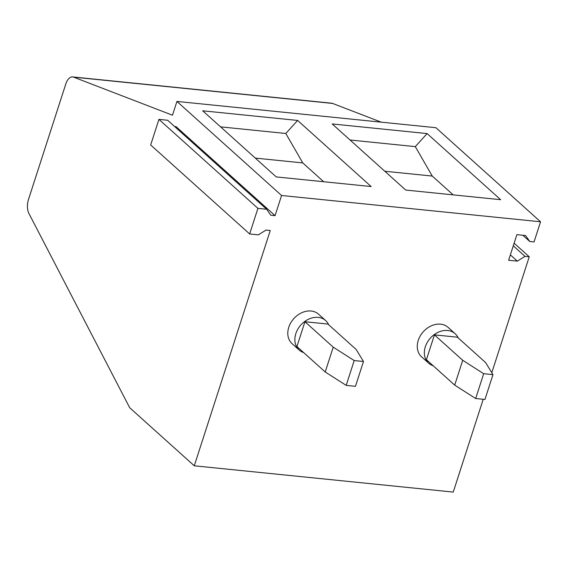 <?xml version="1.0" encoding="UTF-8"?>
<svg xmlns="http://www.w3.org/2000/svg" width="569" height="569" viewBox="0 0 569 569"><rect width="100%" height="100%" fill="white"/><g stroke="black" fill="none" stroke-linecap="round" stroke-linejoin="round"><path stroke-width="0.85" d="M354.203 360.554L346.187 385.384L325.212 371.977L333.228 347.154L354.203 360.554L363.484 361.5L356.173 349.48L327.893 324.053L304.948 321.727L296.933 346.549L325.212 371.977M328.704 324.785A19.815 15.484 132 0 0 325.66 320.567L318.59 314.209A19.815 15.484 132 0 0 311.129 311.015A19.815 15.484 132 0 0 290.816 322.715A19.815 15.484 132 0 0 292.096 343.676L299.166 350.035A19.815 15.484 132 0 0 303.682 352.616M458.187 337.922A19.815 15.484 132 0 0 455.143 333.711L448.073 327.353A19.815 15.484 132 0 0 440.619 324.159A19.815 15.484 132 0 0 420.299 335.859A19.815 15.484 132 0 0 421.579 356.82L428.649 363.171A19.815 15.484 132 0 0 433.165 365.76M281.577 195.501L176.938 101.424L435.911 127.705L540.55 221.782L281.577 195.501L275.069 215.658L270.801 215.224L266.626 209.25L257.913 208.368L158.929 119.376L167.649 120.258L266.626 209.25M158.929 119.376L150.664 144.974L249.649 233.966L257.913 208.368M249.649 233.966L258.362 234.848L266.007 230.068L270.268 230.502L194.271 465.798L453.244 492.078L483.216 399.289M514.127 243.198L529.241 256.783L491.801 372.716M529.241 256.783L524.981 256.356L517.335 261.128L508.622 260.246L516.887 234.648L525.6 235.53L529.775 241.505L534.042 241.939L540.55 221.782M483.686 373.698L475.67 398.52L454.702 385.113L462.718 360.291L483.686 373.698L492.967 374.637L485.656 362.617L457.376 337.197L434.439 334.864L426.416 359.686L454.702 385.113M492.967 374.637L484.952 399.459L475.67 398.52M325.66 320.567A19.815 15.484 132 0 0 318.199 317.374A19.815 15.484 132 0 0 297.886 329.074A19.815 15.484 132 0 0 299.166 350.035M500.642 199.691L405.725 190.053L332.196 123.95L427.113 133.58L500.642 199.691M455.143 333.711A19.815 15.484 132 0 0 447.689 330.511A19.815 15.484 132 0 0 427.369 342.218A19.815 15.484 132 0 0 428.649 363.171M513.274 245.829L524.981 256.356M194.271 465.798L129.696 407.738L28.969 213.603A12.191 6.608 95.8 0 1 28.45 199.598L65.798 83.97A12.191 6.608 95.8 0 1 72.683 76.922A12.191 6.608 95.8 0 1 73.629 77.149L172.485 115.215L176.938 101.424M174.605 126.517L176.084 126.667L275.069 215.658M304.948 321.727L333.228 347.154M297.623 120.436L371.152 186.547L276.235 176.916L202.706 110.806L297.623 120.436L285.809 133.48L302.765 162.919L255.317 158.104M434.439 334.864L462.718 360.291M427.113 133.58L415.299 146.624L432.248 176.063L453.166 194.868M220.566 126.859L285.809 133.48M529.775 241.505L522.811 235.246M350.049 140.002L415.299 146.624M432.248 176.063L384.8 171.248M363.484 361.5L355.461 386.323L346.187 385.384M302.765 162.919L323.683 181.731M72.683 76.922L331.656 103.202A12.191 6.608 95.8 0 1 332.602 103.43L381.23 122.157M510.357 254.862L517.335 261.128M332.602 103.43L73.629 77.149"/></g></svg>
